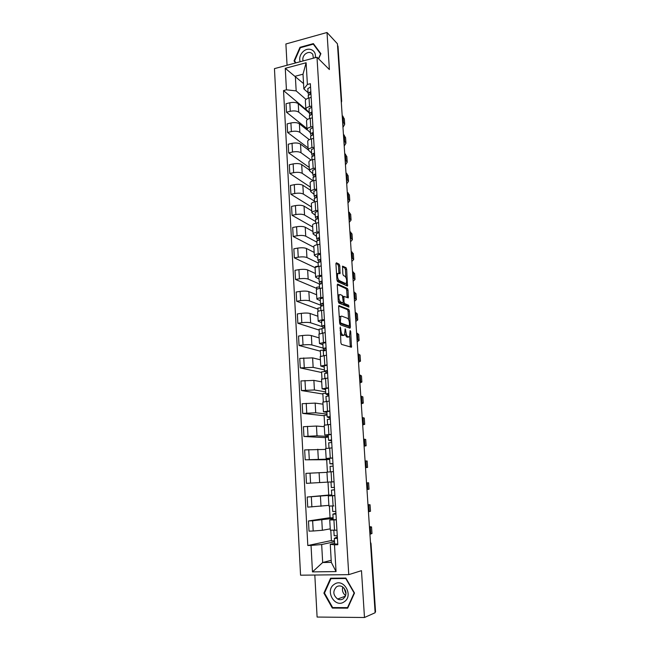 <?xml version="1.0" encoding="UTF-8"?>
<svg xmlns="http://www.w3.org/2000/svg" width="650" height="650" viewBox="0 0 650 650"><rect width="100%" height="100%" fill="white"/><g stroke="black" fill="none" stroke-linecap="round" stroke-linejoin="round"><path stroke-width="0.97" d="M340.275 327.007L340.884 342.81L341.526 344.394L351.463 347.23L350.716 331.557L350.114 330.533L349.481 336.733L347.904 336.749C346.848 336.148 346.182 334.482 345.906 331.76L345.166 328.827L344.516 335.091L342.883 335.108C341.803 334.49 341.12 332.8 340.844 330.046L340.275 327.007M339.787 265.826L339.154 264.192L336.399 262.787L335.928 263.868L336.944 280.036L337.586 281.669L347.514 286.065L346.669 269.311L346.06 267.719L342.566 266.142L342.826 273.934L343.444 275.543L345.053 276.323C346.661 278.338 347.051 280.67 346.223 283.311L345.516 283.506L339.154 280.532C337.496 278.509 337.09 276.136 337.935 273.431L340.039 273.683L339.787 265.826L338.479 266.037L337.854 264.412L335.936 263.437M316.989 57.216L329.387 69.558L327.015 32.5L337.431 43.786L375.131 612.739L364.479 617.5L361.481 570.659L348.757 574.641L316.989 57.216L274.454 68.632L300.56 575.193L348.757 574.641M339.089 305.557L338.618 306.719L339.658 323.188L340.291 324.789L349.984 328.201L350.423 327.023L349.375 311.001L348.766 309.441L338.869 305.581M338.293 301.511L337.269 285.196L337.732 284.074L347.409 288.486L348.018 290.062L348.278 297.887L343.891 296.376L344.004 301.998L344.622 303.582L348.644 305.248L348.944 307.084L338.934 303.127L338.293 301.511M314.819 575.031L317.102 617.053L364.479 617.5M327.015 32.5L285.894 43.981L287.056 65.252M337.545 45.532L338.016 46.312L341.656 101.124M370.557 543.758L371.012 543.595L375.546 611.829L370.467 542.392M330.33 530.156L336.936 530.213M333.141 518.359L312.642 520.788L313.194 531.001L322.351 530.278L330.249 528.856M313.194 531.001L309.026 531.139L308.482 520.951L330.062 517.676M336.318 519.886L329.729 519.951L333.198 519.326M329.387 506.082L330.078 517.896L333.101 517.782M312.642 520.788L308.482 520.951M328.924 506.033L333.881 505.944M328.746 495.032L307.19 497.039L307.734 507.13L328.884 505.375M334.88 495.649L328.331 495.909L331.793 495.544M327.99 482.121L328.746 495.113L331.76 494.959M331.776 495.178L307.19 497.039M333.45 471.648L326.95 472.095L327.535 482.146L334.051 481.772M326.966 472.347L305.923 473.363L306.459 483.348L327.535 482.113M329.615 458.518L326.154 458.469L332.637 457.917M326.69 459.745L305.191 459.81L329.648 459.079M329.664 459.412L326.682 459.615L327.405 472.046M332.036 447.891L325.577 448.524L326.154 458.469M325.626 449.402L304.663 449.914L305.191 459.81M328.25 435.321L324.797 435.029L331.224 434.298M325.398 437.629L303.94 436.491L317.013 435.825L328.315 436.459M328.356 437.141L325.382 437.377L326.024 448.419M330.639 424.369L324.22 425.222M324.309 426.684L316.461 426.051L303.412 426.701L303.94 436.491M326.893 412.36L323.44 411.816L329.834 410.906M324.123 415.724L302.697 413.408L315.713 412.783L326.999 414.058M327.056 415.074L324.098 415.342L324.667 425.019M329.249 401.074L322.879 402.123M323.001 404.178L315.169 403.106L302.177 403.707L302.697 413.408M325.561 389.61L322.108 388.83L328.453 387.741M322.855 394.022L301.47 390.544L314.421 389.967L325.691 391.869M325.772 393.209L322.831 393.51L323.318 401.846M327.876 378.016L321.547 379.251M321.701 381.883L313.885 380.38L300.95 380.941L301.47 390.544M324.228 367.088L320.783 366.064L327.088 364.812M321.604 372.507L300.251 367.9L313.146 367.364L324.399 369.882M324.951 371.499L321.571 371.881L321.977 378.901M326.519 355.176L320.231 356.598M320.418 359.799L312.609 357.866L299.739 358.386L300.251 367.9M322.92 344.768L319.475 343.517L325.739 342.095M320.361 351.195L299.049 345.475L303.038 344.963C306.881 344.549 309.822 344.557 311.886 344.979L323.115 348.099M324.651 349.911L320.32 350.447L320.653 356.184M325.171 332.556L318.931 334.157M319.142 337.919L311.35 335.571C309.294 335.116 306.353 335.099 302.518 335.522L298.537 336.05L299.049 345.475M321.62 322.668L318.175 321.189C318.386 320.694 319.702 320.271 322.116 319.914L324.399 319.605M319.134 330.078L297.854 323.261L301.819 322.709C305.646 322.27 308.579 322.294 310.627 322.806L322.319 326.682M321.977 328.819L319.085 329.209L319.345 333.678M323.838 310.148L321.555 310.473C319.15 310.846 317.842 311.285 317.631 311.805L317.631 311.935M317.882 316.241L310.107 313.487C308.051 312.942 305.126 312.902 301.308 313.357L297.351 313.926L297.854 323.261M320.328 300.779L316.883 299.073C317.094 298.512 318.402 298.049 320.799 297.668L323.074 297.326M317.915 309.148L296.668 301.251L300.617 300.666C304.419 300.194 307.344 300.251 309.392 300.844L321.888 305.646M320.734 307.743L317.858 308.157L318.045 311.391M322.522 287.966L320.247 288.316C317.858 288.706 316.55 289.193 316.347 289.778L316.355 289.924M316.639 294.767L308.864 291.614C306.824 290.989 303.908 290.916 300.113 291.403L296.173 292.004L296.668 301.251M319.053 279.086L315.616 277.16C315.819 276.543 317.111 276.031 319.499 275.624L321.766 275.259M316.704 288.405L295.498 279.459L299.423 278.826C303.209 278.33 306.118 278.411 308.157 279.086L319.556 284.05M319.507 286.861L316.639 287.3L316.761 289.315M321.214 265.988L318.955 266.362C316.574 266.784 315.283 267.312 315.079 267.954L315.088 268.117M315.396 273.496L307.645 269.945C305.606 269.238 302.697 269.141 298.927 269.652L295.002 270.294L295.498 279.459M317.785 257.603L314.348 255.458C314.551 254.784 315.835 254.223 318.207 253.793L320.458 253.403M315.201 267.702L294.336 257.863L298.244 257.197C302.006 256.669 304.907 256.783 306.938 257.538L318.102 262.966M318.289 266.167L315.437 266.63L315.486 267.442M319.914 244.221L317.671 244.611C315.299 245.066 314.015 245.635 313.82 246.342L313.828 246.521M314.169 252.411L306.426 248.479C304.395 247.691 301.502 247.569 297.749 248.105L293.849 248.787L294.336 257.863M316.534 236.316L313.097 233.967C313.3 233.228 314.576 232.627 316.932 232.164L319.174 231.757M313.869 247.236L293.183 236.478L297.074 235.771C300.812 235.211 303.704 235.349 305.736 236.186L316.875 242.166M318.63 222.658L316.396 223.072C314.039 223.551 312.772 224.169 312.577 224.932L312.585 225.119M312.959 231.522L305.224 227.216C303.201 226.346 300.316 226.2 296.579 226.761L292.703 227.484L293.183 236.478M315.291 215.223L311.862 212.672C312.057 211.876 313.324 211.226 315.673 210.738L317.899 210.316M312.699 227.021L292.045 215.288L295.912 214.541C299.634 213.956 302.51 214.118 304.541 215.036L315.664 221.553M317.363 201.297L315.136 201.736C312.796 202.239 311.529 202.898 311.342 203.718L311.35 203.929M311.756 210.828L304.037 206.139C302.014 205.197 299.138 205.026 295.425 205.619L291.566 206.375L292.045 215.288M314.056 194.334L310.635 191.571C310.822 190.718 312.081 190.036 314.421 189.516L316.631 189.069M311.529 206.976L290.916 194.285L294.767 193.505C298.472 192.896 301.332 193.091 303.355 194.074L314.462 201.118M316.103 180.139L313.893 180.602C311.561 181.123 310.302 181.821 310.115 182.707L310.131 182.926M310.562 190.312L302.859 185.266C300.836 184.251 297.976 184.048 294.279 184.665L290.444 185.461L290.916 194.285M312.837 173.631L309.416 170.666C309.603 169.756 310.854 169.032 313.178 168.496L315.38 168.025M310.375 187.119L289.803 173.485L293.629 172.673C297.31 172.039 300.162 172.25 302.185 173.314L313.129 180.781M314.852 159.177L312.658 159.656C310.334 160.209 309.091 160.948 308.904 161.882L308.921 162.118M309.376 169.983L301.689 164.58C299.674 163.491 296.822 163.264 293.15 163.914L289.331 164.743L289.803 173.485M311.634 153.116L308.214 149.955C308.392 148.996 309.636 148.224 311.943 147.664L314.137 147.176M309.229 167.424L288.689 152.88L292.5 152.027C296.164 151.361 299.008 151.604 301.015 152.734L311.106 160.103M313.617 138.409L311.431 138.913C309.124 139.482 307.889 140.262 307.71 141.253L307.726 141.505M308.206 149.841L300.527 144.089C298.521 142.927 295.685 142.675 292.029 143.341L288.226 144.211L288.689 152.88M310.432 132.787L307.019 129.439C307.198 128.416 308.433 127.611 310.733 127.026L312.91 126.514M308.092 147.907L287.592 132.454L291.379 131.568C295.027 130.886 297.863 131.146 299.869 132.348L309.27 139.644M312.39 117.837L310.221 118.357C307.921 118.95 306.694 119.771 306.516 120.811L306.532 121.079M307.109 129.927L299.382 123.776C297.375 122.541 294.556 122.273 290.916 122.964L287.129 123.866L287.592 132.454M309.246 112.645L305.841 109.111C306.012 108.03 307.239 107.193 309.522 106.584L311.691 106.048M306.971 128.562L286.504 112.214L290.274 111.296C293.906 110.589 296.725 110.874 298.724 112.149L307.564 119.413M311.179 97.451L309.018 97.987C306.735 98.605 305.508 99.466 305.346 100.563L305.354 100.839M309.27 112.929L298.244 103.659C296.246 102.351 293.434 102.058 289.811 102.773L286.049 103.707L286.504 112.214M334.514 541.759L321.669 544.529L322.676 562.518L331.305 562.372L330.265 544.302L334.612 543.343M331.191 560.292L322.676 562.518L312.471 571.886L311.041 545.431L321.669 544.529M330.265 544.302L334.482 544.822L336.05 571.577L312.471 571.886M308.076 92.682L303.859 88.936L303.006 74.197L295.344 76.204L296.173 90.894L286.431 89.822L283.53 90.561L307.808 545.521L311.041 545.431M286.431 89.822L285.269 68.315L306.118 62.749L307.393 84.451L303.859 88.936M334.482 544.822L337.805 544.733L310.359 83.696L307.393 84.451M330.606 578.216L323.895 593.117L332.329 608.075L347.685 608.156L354.502 593.044L345.857 578.069L330.606 578.216M318.622 58.841L320.881 53.682L313.381 43.615L299.999 47.304L294.036 60.921L295.531 62.977M303.55 83.59L285.269 68.315M296.173 90.894L305.988 99.409M330.793 530.294L331.411 540.898L334.457 540.816M331.394 540.54L307.808 545.521M305.858 109.379L283.53 90.561M336.05 571.577L331.305 562.372M303.006 74.197L306.118 62.749M324.569 592.889L323.895 593.117M333.637 607.571L332.329 608.075M295.677 62.449L294.036 60.921M300.414 47.702L299.999 47.304M340.316 333.783L341.551 335.278L342.883 335.108M342.956 335.473L341.551 335.278M344.947 334.173L346.588 336.919L347.904 336.749M347.937 337.106L346.588 336.919M350.301 347.035L349.708 336.359M348.627 319.694L348.083 311.188L347.466 309.627L338.642 306.101M349.082 327.884L349.05 326.113M340.332 321.929L340.779 323.042L349.286 326.081L349.464 323.286C349.188 320.604 348.53 318.939 347.49 318.289L341.681 316.103L340.827 316.379L340.332 321.929L339.584 322.034M348.108 326.235L339.666 323.302M339.259 316.956L340.673 316.404M337.277 284.668L346.117 288.681L347.409 288.486M347.149 297.586L346.726 290.257L346.117 288.681M338.26 300.942L339.202 302.088L341.486 303.022L342.794 302.827L343.314 303.777L347.352 305.427L348.644 305.248M347.783 306.735L347.352 305.427M340.064 294.523L339.324 294.743C338.455 297.521 338.853 299.902 340.527 301.892L342.794 302.827L343.249 301.681L342.331 295.506L340.064 294.523M338.926 294.799L337.894 295.108M338.91 273.341L338.479 266.037M336.554 273.731L337.496 273.496M336.919 279.614L337.838 280.735L339.154 280.532M344.841 283.611L337.838 280.735M345.889 277.339L345.386 269.514L344.776 267.922L342.396 266.719M346.393 285.74L346.271 283.254M337.382 537.68L336.286 538.265L337.415 538.306M337.334 536.859L334.319 538.387L337.423 538.436M334.644 543.993L337.764 544.091M334.157 535.706L337.269 535.771M369.931 534.227L371.979 533.512L371.548 527.028M369.484 527.581L371.54 526.939L369.428 526.638M344.199 601.803C354.055 595.676 343.476 577.363 334.238 584.35C324.529 590.387 334.823 608.676 344.199 601.803M343.306 598.78C347.141 594.604 346.816 590.566 342.314 586.658C340.275 585.617 338.341 585.674 336.489 586.852C332.637 591.102 333.019 595.156 337.626 599.032C339.609 599.999 341.502 599.918 343.306 598.78M324.488 593.076L330.988 578.638L345.759 578.5L354.136 593.003L347.531 607.636L332.654 607.563L324.488 593.076M332.41 578.199L330.988 578.638M348.002 607.449L347.531 607.636M345.995 593.913L344.061 588.063M342.81 586.966C341.859 590.501 342.802 593.369 345.654 595.579M315.152 57.712C317.005 50.481 308.644 46.272 303.176 51.569C300.056 54.681 299.049 58.069 300.146 61.742M313.398 58.183L312.772 54.291C310.724 51.903 308.206 51.829 305.191 54.064C303.087 56.16 302.388 58.451 303.095 60.946M295.977 62.855L294.564 60.921L300.341 47.718L313.308 44.151L320.572 53.909L318.467 58.695M315.283 46.166L313.308 44.151M335.952 513.654L334.848 514.02L335.969 514.012M335.92 513.183L332.889 514.134L335.977 514.085M333.214 519.691L336.31 519.683M332.41 506.009L332.735 511.509L335.822 511.452M368.436 511.753L370.5 511.282L370.061 504.814M368.006 505.164L370.061 504.766L367.965 504.66M334.539 489.864L331.476 490.124L331.801 495.641L334.872 495.527M334.531 489.734L331.476 490.124M334.059 481.845L330.996 482.016L331.321 487.524L334.384 487.37M334.059 481.821L331.029 482.016M366.966 489.483L369.029 489.247L368.599 482.796L366.527 482.877M366.527 482.95L368.599 482.788M330.679 471.827L332.524 471.705M330.078 466.359L333.125 466.115M332.979 463.751L331.866 463.661L332.971 463.572M332.995 463.994L329.924 463.775L332.971 463.531M329.924 463.775L329.607 458.323L332.646 458.063M365.503 467.415L367.567 467.415L365.511 467.634M365.072 460.948L367.144 461.021L367.567 467.391M329.006 448.118L328.689 442.812L331.719 442.488M330.484 440.139L331.565 440.017M330.484 440.164L331.598 440.448M331.63 441.017L328.543 440.261L331.565 439.92M328.226 434.882L331.24 434.509M364.049 445.551L366.129 445.778L364.098 446.184M363.626 439.14L365.706 439.441L366.121 445.721M327.316 419.526L330.322 419.087M329.103 416.853L330.184 416.691M329.103 416.894L330.224 417.373M330.273 418.267L327.169 416.975L330.176 416.552M326.852 411.661L329.851 411.19M362.619 423.881L364.699 424.344L362.684 424.921M362.196 417.527L364.276 418.056L364.691 424.239M325.959 396.451L328.941 395.915M327.738 393.794L328.803 393.599M327.738 393.843L328.859 394.517M328.933 395.728L325.812 393.916L328.794 393.404M325.504 388.668L328.477 388.099M361.197 402.407L363.277 403.098L361.286 403.853M360.774 396.118L362.863 396.866L363.269 402.951M361.262 403.406L361.221 402.886M324.618 373.604L327.576 372.97M326.381 370.963L327.446 370.727M326.389 371.02L327.511 371.889M326.966 373.027L324.464 371.077L327.429 370.484M324.163 365.893L327.121 365.227M359.783 381.127L361.879 382.037L359.905 382.964M359.369 374.896L361.465 375.863L361.863 381.851M359.864 382.403L359.824 381.745M323.286 350.976L326.227 350.252M325.041 348.343L326.097 348.075M325.049 348.416L326.178 349.464M325.146 350.366L323.131 348.465L326.081 347.783M322.831 343.338L325.772 342.582M358.386 360.043L360.482 361.164L358.532 362.261M357.979 353.86L360.076 355.046L360.466 360.937M358.491 361.587L358.434 360.783M321.961 328.559L324.886 327.746M323.716 325.942L324.764 325.65M323.716 326.032L324.854 327.267M323.489 327.925L321.815 326.064L324.74 325.309M321.514 320.994L324.431 320.149M357.004 339.146L359.101 340.478L357.175 341.746M356.598 333.019L358.702 334.409L359.084 340.218M357.118 340.949L357.061 340.015M320.653 306.361L323.562 305.459M322.4 303.761L323.44 303.428M322.4 303.859L323.546 305.273M321.937 305.703L320.507 303.883L323.416 303.038M320.214 298.87L323.115 297.936M355.631 318.435L357.736 319.971L355.826 321.401M355.225 312.358L357.338 313.958L357.719 319.67M355.761 320.491L355.696 319.426M319.361 284.375L322.246 283.384M343.704 297.034L342.908 296.692M321.092 281.783L322.132 281.426M321.1 281.897L322.181 283.392M320.45 283.692L319.215 281.913L322.099 280.987M318.923 276.957L321.799 275.933M354.266 297.903L356.379 299.642L354.486 301.243M353.868 291.882L355.981 293.686L356.363 299.309M354.421 300.219L354.339 299.016M318.077 262.6L320.946 261.519M319.808 260.016L320.832 259.626M319.808 260.138L320.734 261.544M319.028 261.885L317.931 260.146L320.799 259.147M317.647 255.247L320.507 254.134M352.918 277.558L355.038 279.492L353.161 281.247M352.527 271.586L354.64 273.585L355.014 279.126M353.088 280.118L352.999 278.785M316.81 241.02L319.654 239.858M318.524 238.461L319.548 238.03M318.533 238.591L319.321 239.899M317.639 240.289L316.664 238.582L319.516 237.51M316.379 233.74L319.223 232.546M351.585 257.384L353.706 259.521L351.853 261.43M351.195 251.469L353.316 253.662L353.681 259.114M351.772 260.187L351.674 258.733M315.551 219.651L318.378 218.4M317.257 217.1L318.273 216.645M317.265 217.238L317.947 218.457M316.282 218.904L315.404 217.222L318.24 216.076M315.128 212.436L317.947 211.161M350.261 237.388L352.381 239.72L350.553 241.784M349.871 231.53L351.999 233.919L352.357 239.281M350.464 240.435L350.358 238.859M314.308 198.477L317.111 197.145M316.006 195.934L317.013 195.455M316.014 196.089L316.599 197.218M314.957 197.706L314.161 196.064L316.973 194.846M313.885 191.327L316.688 189.971M348.944 217.571L351.073 220.09L349.261 222.308M348.562 211.762L350.691 214.338L351.041 219.619M349.164 220.854L349.05 219.148M313.064 177.499L315.859 176.093M314.762 174.972L315.762 174.46M314.771 175.134L315.283 176.183M313.658 176.719L312.926 175.102L315.721 173.81M312.65 170.414L315.437 168.984M347.644 197.925L349.773 200.631L347.977 202.995M347.262 192.164L349.399 194.919L349.741 200.119M347.872 201.435L347.758 199.615M311.846 156.715L314.616 155.228M313.527 154.204L314.527 153.66M313.544 154.375L313.983 155.334M312.374 155.919L311.707 154.334L314.486 152.969M311.431 149.703L314.202 148.184M346.352 178.441L348.489 181.334L346.71 183.844M345.971 172.729L348.116 175.671L348.457 180.789M346.596 182.179L346.474 180.245M310.635 136.126L313.389 134.558M312.309 133.624L313.3 133.055M312.325 133.803L312.699 134.68M311.114 135.314L310.489 133.754L313.251 132.324M310.221 129.171L312.975 127.587M345.069 159.128L347.214 162.199L345.451 164.848M344.695 153.465L346.84 156.585L347.173 161.623M345.337 163.093L345.199 161.037M309.433 115.724L312.171 114.083M311.098 113.23L312.081 112.637M311.114 113.425L311.439 114.221M309.863 114.896L309.294 113.36L312.041 111.865M309.026 108.834L311.756 107.169M343.801 139.986L345.946 143.227L344.207 146.023M343.436 134.371L345.581 137.662L345.906 142.626M344.077 144.162L343.939 142.001M308.238 95.501L310.96 93.795M309.904 93.031L310.879 92.406M309.912 93.226L310.196 93.941M308.636 94.664L308.1 93.161L310.83 91.593M307.84 88.676L310.554 86.938M342.55 120.997L344.695 124.418L342.964 127.351M342.176 115.432L344.329 118.901L344.654 123.784M342.834 125.393L342.688 123.118M290.916 122.964L291.379 131.568M292.029 143.341L292.5 152.027M293.15 163.914L293.629 172.673M294.279 184.665L294.767 193.505M295.425 205.619L295.912 214.541M296.579 226.761L297.074 235.771M297.749 248.105L298.244 257.197M298.927 269.652L299.423 278.826M300.113 291.403L300.617 300.666M301.308 313.357L301.819 322.709M302.518 335.522L303.038 344.963M303.745 357.906L304.265 367.437M304.98 380.502L305.508 390.122M306.223 403.317L306.751 413.034M307.483 426.351L308.019 436.166M308.75 449.613L309.294 459.526M310.034 473.111L310.586 483.113M311.334 496.827L311.886 506.943M289.811 102.773L290.274 111.296M298.244 103.659L298.724 112.149M299.382 123.776L299.869 132.348M310.221 118.357L310.733 127.026M300.527 144.089L301.015 152.734M311.431 138.913L311.943 147.664M301.689 164.58L302.185 173.314M312.658 159.656L313.178 168.496M302.859 185.266L303.355 194.074M313.893 180.602L314.421 189.516M304.037 206.139L304.541 215.036M315.136 201.736L315.673 210.738M305.224 227.216L305.736 236.186M316.396 223.072L316.932 232.164M306.426 248.479L306.938 257.538M317.671 244.611L318.207 253.793M307.645 269.945L308.157 279.086M318.955 266.362L319.499 275.624M308.864 291.614L309.392 300.844M320.247 288.316L320.799 297.668M310.107 313.487L310.627 322.806M321.555 310.473L322.116 319.914M311.35 335.571L311.886 344.979M322.879 332.857L323.44 342.387M312.609 357.866L313.146 367.364M324.212 355.452L324.781 365.072M313.885 380.38L314.421 389.967M325.561 378.267L326.129 387.985M315.169 403.106L315.713 412.783M326.918 401.302L327.494 411.117M316.461 426.051L317.013 435.825M328.291 424.572L328.876 434.484M317.777 449.223L318.329 459.095M329.68 448.069L330.265 458.079M319.093 472.623L319.662 482.584M331.077 471.794L331.679 481.91M320.434 496.251L321.002 506.317M332.491 495.763L333.092 505.976M321.783 520.114L322.351 530.278M333.921 519.976L334.531 530.294M309.018 97.987L309.522 106.584M341.193 100.539L337.813 45.817M341.283 101.928L341.656 101.229L341.331 102.619M340.088 330.143L340.844 330.046M342.371 335.546L343.704 335.376M345.053 329.956L345.784 329.859M345.166 331.858L345.906 331.76M347.384 337.179L348.701 337.017M350.001 331.646L350.716 331.557M350.35 346.263L351.658 346.101M339.966 328.217L340.722 328.12M347.466 309.627L348.766 309.441M348.083 311.188L349.375 311.001M349.115 327.194L350.423 327.023M339.658 323.196L340.779 323.042M347.977 326.259L349.286 326.081M339.454 320.003L340.202 319.906M346.726 290.257L348.018 290.062M347.165 297.034L348.457 296.839M342.981 297.529L343.712 297.424M343.249 302.104L344.004 301.998M343.314 303.777L344.622 303.582M339.202 302.088L340.527 301.892M338.91 272.87L340.218 272.659M344.216 283.709L345.516 283.506M344.776 267.922L346.06 267.719M345.386 269.514L346.669 269.311M346.401 285.236L347.693 285.041M337.854 264.412L339.154 264.192M370.338 527.41L370.784 534.048M345.028 596.944L344.492 596.505M368.859 505.05L369.289 511.623M367.38 482.893L367.819 489.409M365.926 460.939L366.356 467.391M364.479 439.181L364.902 445.575M363.049 417.625L363.464 423.962M361.627 396.264L362.042 402.545M360.222 375.091L360.636 381.314M358.824 354.112L359.239 360.279M357.443 333.312L357.849 339.422M356.078 312.699L356.476 318.76M354.713 292.273L355.119 298.277M353.373 272.017L353.771 277.973M352.04 251.948L352.43 257.847M350.716 232.05L351.106 237.9M349.408 212.322L349.789 218.116M348.108 192.766L348.489 198.51M346.816 173.379L347.197 179.075M345.54 154.156L345.914 159.803M344.273 135.094L344.646 140.701M343.021 116.196L343.387 121.753M305.346 100.563L305.841 109.111M329.729 519.951L330.33 530.197M328.331 495.909L328.924 506.049M324.22 425.181L324.797 435.029M322.879 402.066L323.44 411.816M321.547 379.169L322.108 388.83M320.223 356.501L320.783 366.064M318.923 334.043L319.475 343.517M317.631 311.805L318.175 321.189M316.347 289.778L316.883 299.073M315.079 267.954L315.616 277.16M313.82 246.342L314.348 255.458M312.577 224.932L313.097 233.967M311.342 203.718L311.862 212.672M310.115 182.707L310.635 191.571M308.904 161.882L309.416 170.666M307.71 141.253L308.214 149.955M306.516 120.811L307.019 129.439M371.012 543.595L370.443 542.059M339.503 316.566L340.827 316.379M342.875 296.522L343.891 296.376M338.008 294.938L339.324 294.743M336.619 273.642L337.935 273.431M334.319 538.387L334.652 544.017M333.84 530.311L334.165 535.73M344.988 597.009L344.419 596.529M345.434 596.164L337.626 599.032M332.889 514.134L333.214 519.707M330.078 466.351L330.395 471.811M328.226 434.866L328.543 440.261M327.316 419.502L327.616 424.629M326.852 411.629L327.169 416.975M325.959 396.419L326.251 401.375M325.496 388.627L325.812 393.916M324.61 373.555L324.894 378.341M324.155 365.844L324.464 371.077M323.277 350.919L323.554 355.534M322.831 343.281L323.131 348.465M321.961 328.494L322.221 332.946M321.514 320.929L321.815 326.064M320.653 306.288L320.905 310.578M320.206 298.797L320.507 303.883M319.353 284.294L319.597 288.421M318.923 276.868L319.215 281.913M318.077 262.502L318.305 266.476M317.639 255.149L317.931 260.146M316.802 240.922L317.029 244.741M316.371 233.634L316.664 238.582M315.543 219.546L315.762 223.21M315.12 212.322L315.404 217.222M314.299 198.364L314.502 201.874M313.877 191.214L314.161 196.064M349.351 219.765L349.383 220.196M313.064 177.377L313.259 180.749M312.642 170.292L312.926 175.102M348.059 200.273L348.091 200.736M311.838 156.585L312.024 159.811M311.423 149.565L311.707 154.334M346.775 180.952L346.808 181.439M310.627 135.988L310.806 139.067M310.213 129.033L310.489 133.754M345.507 161.785L345.54 162.305M309.424 115.578L309.595 118.519M309.018 108.688L309.294 113.36M344.248 142.789L344.281 143.333M308.23 95.355L308.401 98.158M307.832 88.522L308.1 93.161M342.997 123.955L343.037 124.524"/></g></svg>
